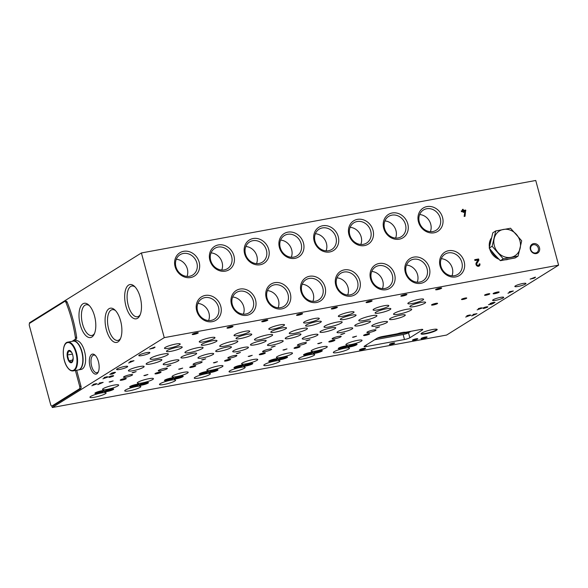 <?xml version="1.0" encoding="UTF-8"?>
<svg xmlns="http://www.w3.org/2000/svg" width="588" height="588" viewBox="0 0 588 588"><rect width="100%" height="100%" fill="white"/><g stroke="black" fill="none" stroke-linecap="round" stroke-linejoin="round"><path stroke-width="0.88" d="M51.876 406.021L52.281 407.521L164.25 337.644L558.6 265.166L535.749 180.479L141.399 252.958L29.429 322.834L29.576 323.385M164.25 337.644L141.399 252.958M539.497 247.761A5.226 4.579 -122 0 1 533.801 253.34A5.226 4.579 -122 0 1 531.471 244.711A5.226 4.579 -122 0 1 539.497 247.761M442.551 217.479A13.752 12.047 -122 0 1 427.557 232.15A13.752 12.047 -122 0 1 421.427 209.446A13.752 12.047 -122 0 1 442.551 217.479M199.17 262.211A13.752 12.047 -122 0 1 184.176 276.882A13.752 12.047 -122 0 1 178.046 254.178A13.752 12.047 -122 0 1 199.17 262.211M233.936 255.817A13.752 12.047 -122 0 1 218.942 270.487A13.752 12.047 -122 0 1 212.819 247.783A13.752 12.047 -122 0 1 233.936 255.817M268.709 249.43A13.752 12.047 -122 0 1 253.715 264.1A13.752 12.047 -122 0 1 247.585 241.396A13.752 12.047 -122 0 1 268.709 249.43M303.474 243.035A13.752 12.047 -122 0 1 288.48 257.706A13.752 12.047 -122 0 1 282.358 235.002A13.752 12.047 -122 0 1 303.474 243.035M338.247 236.648A13.752 12.047 -122 0 1 323.253 251.319A13.752 12.047 -122 0 1 317.123 228.614A13.752 12.047 -122 0 1 338.247 236.648M373.012 230.261A13.752 12.047 -122 0 1 358.019 244.931A13.752 12.047 -122 0 1 351.889 222.227A13.752 12.047 -122 0 1 373.012 230.261M407.778 223.866A13.752 12.047 -122 0 1 392.784 238.537A13.752 12.047 -122 0 1 386.661 215.833A13.752 12.047 -122 0 1 407.778 223.866M464.16 261.609A13.752 12.047 -122 0 1 449.166 276.279A13.752 12.047 -122 0 1 443.036 253.575A13.752 12.047 -122 0 1 464.16 261.609M220.779 306.341A13.752 12.047 -122 0 1 205.778 321.011A13.752 12.047 -122 0 1 199.655 298.307A13.752 12.047 -122 0 1 220.779 306.341M255.545 299.954A13.752 12.047 -122 0 1 240.551 314.624A13.752 12.047 -122 0 1 234.421 291.92A13.752 12.047 -122 0 1 255.545 299.954M290.31 293.559A13.752 12.047 -122 0 1 275.316 308.23A13.752 12.047 -122 0 1 269.194 285.525A13.752 12.047 -122 0 1 290.31 293.559M325.083 287.172A13.752 12.047 -122 0 1 310.089 301.842A13.752 12.047 -122 0 1 303.959 279.138A13.752 12.047 -122 0 1 325.083 287.172M359.849 280.777A13.752 12.047 -122 0 1 344.855 295.448A13.752 12.047 -122 0 1 338.732 272.744A13.752 12.047 -122 0 1 359.849 280.777M394.621 274.39A13.752 12.047 -122 0 1 379.627 289.061A13.752 12.047 -122 0 1 373.498 266.357A13.752 12.047 -122 0 1 394.621 274.39M429.387 268.003A13.752 12.047 -122 0 1 414.393 282.674A13.752 12.047 -122 0 1 408.27 259.969A13.752 12.047 -122 0 1 429.387 268.003M479.889 263.836L479.088 263.983A1.294 1.139 -122 0 1 477.155 265.004A1.294 1.139 -122 0 1 476.934 263.431L478.904 260.153L478.581 258.963L474.707 259.668L474.942 260.543L477.956 259.992L476.214 262.895A2.212 1.94 -122 0 0 479.124 266.063A2.212 1.94 -122 0 0 479.889 263.836L479.639 263.99A2.212 1.94 -122 0 1 478.992 266.136M461.477 211.746L462.896 211.482L463.131 212.356L463.932 212.209L463.697 211.335L464.924 211.114L464.138 216.443L465.027 216.281L465.674 210.056L463.462 210.46L463.146 209.299L462.344 209.446L462.66 210.614L461.242 210.871L461.477 211.746M318.894 343.62L321.768 342.539L317.733 343.627L318.894 343.62M284.129 350.007L286.995 348.927L282.96 350.022L284.129 350.007M249.356 356.401L252.23 355.321L248.195 356.409L249.356 356.401M214.591 362.789L217.457 361.708L213.422 362.796L214.591 362.789M179.818 369.176L182.692 368.103L178.656 369.19L179.818 369.176M145.052 375.57L147.926 374.49L143.884 375.578L145.052 375.57M110.279 381.957L113.153 380.884L109.118 381.972L110.279 381.957M353.66 337.225L356.534 336.152L352.499 337.24L353.66 337.225M341.878 334.351L344.752 333.271L340.717 334.359L341.878 334.351M307.105 340.739L309.979 339.666L305.944 340.753L307.105 340.739M272.34 347.133L275.213 346.053L271.178 347.14L272.34 347.133M237.567 353.52L240.441 352.447L236.405 353.535L237.567 353.52M202.801 359.915L205.675 358.834L201.64 359.922L202.801 359.915M168.036 366.302L170.902 365.221L166.867 366.317L168.036 366.302M133.263 372.689L136.137 371.616L132.102 372.704L133.263 372.689M376.643 327.964L379.517 326.884L375.482 327.972L376.643 327.964M334.741 338.806A4.704 0.742 164.9 0 0 341.202 336.38A4.704 0.742 164.9 0 0 336.468 336.887A4.704 0.742 164.9 0 0 332.124 338.828A4.704 0.742 164.9 0 0 334.741 338.806M299.968 345.193A4.704 0.742 164.9 0 0 306.436 342.767A4.704 0.742 164.9 0 0 301.703 343.282A4.704 0.742 164.9 0 0 297.352 345.222A4.704 0.742 164.9 0 0 299.968 345.193M265.203 351.587A4.704 0.742 164.9 0 0 271.663 349.162A4.704 0.742 164.9 0 0 266.93 349.669A4.704 0.742 164.9 0 0 262.586 351.609A4.704 0.742 164.9 0 0 265.203 351.587M230.43 357.974A4.704 0.742 164.9 0 0 236.898 355.549A4.704 0.742 164.9 0 0 232.164 356.056A4.704 0.742 164.9 0 0 227.813 358.004A4.704 0.742 164.9 0 0 230.43 357.974M195.664 364.369A4.704 0.742 164.9 0 0 202.125 361.943A4.704 0.742 164.9 0 0 197.392 362.451A4.704 0.742 164.9 0 0 193.048 364.391A4.704 0.742 164.9 0 0 195.664 364.369M160.899 370.756A4.704 0.742 164.9 0 0 167.359 368.331A4.704 0.742 164.9 0 0 162.626 368.838A4.704 0.742 164.9 0 0 158.275 370.778A4.704 0.742 164.9 0 0 160.899 370.756M126.126 377.143A4.704 0.742 164.9 0 0 132.587 374.718A4.704 0.742 164.9 0 0 127.853 375.232A4.704 0.742 164.9 0 0 123.509 377.173A4.704 0.742 164.9 0 0 126.126 377.143M369.507 332.418A4.704 0.742 164.9 0 0 375.975 329.993A4.704 0.742 164.9 0 0 371.241 330.5A4.704 0.742 164.9 0 0 366.89 332.44A4.704 0.742 164.9 0 0 369.507 332.418M377.621 309.869A8.151 1.286 164.9 0 0 388.822 305.664A8.151 1.286 164.9 0 0 380.62 306.546A8.151 1.286 164.9 0 0 373.086 309.913A8.151 1.286 164.9 0 0 377.621 309.869M342.848 316.256A8.151 1.286 164.9 0 0 354.057 312.059A8.151 1.286 164.9 0 0 345.847 312.941A8.151 1.286 164.9 0 0 338.313 316.3A8.151 1.286 164.9 0 0 342.848 316.256M308.083 322.65A8.151 1.286 164.9 0 0 319.284 318.446A8.151 1.286 164.9 0 0 311.081 319.328A8.151 1.286 164.9 0 0 303.548 322.694A8.151 1.286 164.9 0 0 308.083 322.65M273.317 329.037A8.151 1.286 164.9 0 0 284.519 324.833A8.151 1.286 164.9 0 0 276.316 325.715A8.151 1.286 164.9 0 0 268.775 329.082A8.151 1.286 164.9 0 0 273.317 329.037M238.544 335.432A8.151 1.286 164.9 0 0 249.746 331.228A8.151 1.286 164.9 0 0 241.543 332.11A8.151 1.286 164.9 0 0 234.009 335.476A8.151 1.286 164.9 0 0 238.544 335.432M203.779 341.819A8.151 1.286 164.9 0 0 214.98 337.615A8.151 1.286 164.9 0 0 206.778 338.497A8.151 1.286 164.9 0 0 199.236 341.863A8.151 1.286 164.9 0 0 203.779 341.819M169.006 348.214A8.151 1.286 164.9 0 0 180.207 344.009A8.151 1.286 164.9 0 0 172.005 344.891A8.151 1.286 164.9 0 0 164.471 348.25A8.151 1.286 164.9 0 0 169.006 348.214M412.386 303.481A8.151 1.286 164.9 0 0 423.595 299.277A8.151 1.286 164.9 0 0 415.385 300.159A8.151 1.286 164.9 0 0 407.851 303.526A8.151 1.286 164.9 0 0 412.386 303.481M341.554 332.382A8.151 1.286 164.9 0 0 352.756 328.178A8.151 1.286 164.9 0 0 344.553 329.06A8.151 1.286 164.9 0 0 337.012 332.418A8.151 1.286 164.9 0 0 341.554 332.382M306.782 338.769A8.151 1.286 164.9 0 0 317.983 334.565A8.151 1.286 164.9 0 0 309.78 335.447A8.151 1.286 164.9 0 0 302.247 338.813A8.151 1.286 164.9 0 0 306.782 338.769M272.016 345.156A8.151 1.286 164.9 0 0 283.218 340.952A8.151 1.286 164.9 0 0 275.015 341.841A8.151 1.286 164.9 0 0 267.474 345.2A8.151 1.286 164.9 0 0 272.016 345.156M237.243 351.55A8.151 1.286 164.9 0 0 248.445 347.346A8.151 1.286 164.9 0 0 240.242 348.228A8.151 1.286 164.9 0 0 232.708 351.595A8.151 1.286 164.9 0 0 237.243 351.55M202.478 357.938A8.151 1.286 164.9 0 0 213.679 353.733A8.151 1.286 164.9 0 0 205.477 354.615A8.151 1.286 164.9 0 0 197.943 357.982A8.151 1.286 164.9 0 0 202.478 357.938M167.705 364.332A8.151 1.286 164.9 0 0 178.914 360.128A8.151 1.286 164.9 0 0 170.704 361.01A8.151 1.286 164.9 0 0 163.17 364.376A8.151 1.286 164.9 0 0 167.705 364.332M132.939 370.719A8.151 1.286 164.9 0 0 144.141 366.515A8.151 1.286 164.9 0 0 135.938 367.397A8.151 1.286 164.9 0 0 128.404 370.763A8.151 1.286 164.9 0 0 132.939 370.719M376.32 325.987A8.151 1.286 164.9 0 0 387.521 321.783A8.151 1.286 164.9 0 0 379.319 322.665A8.151 1.286 164.9 0 0 371.785 326.031A8.151 1.286 164.9 0 0 376.32 325.987M379.642 312.963A8.151 1.286 164.9 0 0 390.844 308.759A8.151 1.286 164.9 0 0 382.641 309.641A8.151 1.286 164.9 0 0 375.1 313A8.151 1.286 164.9 0 0 379.642 312.963M344.869 319.35A8.151 1.286 164.9 0 0 356.071 315.146A8.151 1.286 164.9 0 0 347.868 316.028A8.151 1.286 164.9 0 0 340.334 319.394A8.151 1.286 164.9 0 0 344.869 319.35M310.104 325.737A8.151 1.286 164.9 0 0 321.305 321.54A8.151 1.286 164.9 0 0 313.103 322.422A8.151 1.286 164.9 0 0 305.562 325.781A8.151 1.286 164.9 0 0 310.104 325.737M275.331 332.132A8.151 1.286 164.9 0 0 286.532 327.928A8.151 1.286 164.9 0 0 278.33 328.81A8.151 1.286 164.9 0 0 270.796 332.176A8.151 1.286 164.9 0 0 275.331 332.132M240.566 338.519A8.151 1.286 164.9 0 0 251.767 334.315A8.151 1.286 164.9 0 0 243.564 335.197A8.151 1.286 164.9 0 0 236.031 338.563A8.151 1.286 164.9 0 0 240.566 338.519M205.793 344.913A8.151 1.286 164.9 0 0 217.001 340.709A8.151 1.286 164.9 0 0 208.791 341.591A8.151 1.286 164.9 0 0 201.258 344.958A8.151 1.286 164.9 0 0 205.793 344.913M171.027 351.301A8.151 1.286 164.9 0 0 182.229 347.096A8.151 1.286 164.9 0 0 174.026 347.978A8.151 1.286 164.9 0 0 166.492 351.345A8.151 1.286 164.9 0 0 171.027 351.301M414.408 306.569A8.151 1.286 164.9 0 0 425.609 302.364A8.151 1.286 164.9 0 0 417.406 303.246A8.151 1.286 164.9 0 0 409.873 306.613A8.151 1.286 164.9 0 0 414.408 306.569M359.297 325.656A8.151 1.286 164.9 0 0 370.499 321.452A8.151 1.286 164.9 0 0 362.296 322.334A8.151 1.286 164.9 0 0 354.762 325.701A8.151 1.286 164.9 0 0 359.297 325.656M324.525 332.044A8.151 1.286 164.9 0 0 335.733 327.839A8.151 1.286 164.9 0 0 327.523 328.721A8.151 1.286 164.9 0 0 319.99 332.088A8.151 1.286 164.9 0 0 324.525 332.044M289.759 338.438A8.151 1.286 164.9 0 0 300.96 334.234A8.151 1.286 164.9 0 0 292.758 335.116A8.151 1.286 164.9 0 0 285.224 338.482A8.151 1.286 164.9 0 0 289.759 338.438M254.986 344.825A8.151 1.286 164.9 0 0 266.195 340.621A8.151 1.286 164.9 0 0 257.985 341.503A8.151 1.286 164.9 0 0 250.451 344.869A8.151 1.286 164.9 0 0 254.986 344.825M220.221 351.212A8.151 1.286 164.9 0 0 231.422 347.016A8.151 1.286 164.9 0 0 223.219 347.898A8.151 1.286 164.9 0 0 215.686 351.256A8.151 1.286 164.9 0 0 220.221 351.212M185.455 357.607A8.151 1.286 164.9 0 0 196.657 353.403A8.151 1.286 164.9 0 0 188.454 354.285A8.151 1.286 164.9 0 0 180.913 357.651A8.151 1.286 164.9 0 0 185.455 357.607M150.682 363.994A8.151 1.286 164.9 0 0 161.884 359.79A8.151 1.286 164.9 0 0 153.681 360.672A8.151 1.286 164.9 0 0 146.147 364.038A8.151 1.286 164.9 0 0 150.682 363.994M394.063 319.262A8.151 1.286 164.9 0 0 405.272 315.058A8.151 1.286 164.9 0 0 397.062 315.947A8.151 1.286 164.9 0 0 389.528 319.306A8.151 1.286 164.9 0 0 394.063 319.262M364.016 320.534A9.408 1.485 164.9 0 0 376.937 315.683A9.408 1.485 164.9 0 0 367.471 316.704A9.408 1.485 164.9 0 0 358.783 320.585A9.408 1.485 164.9 0 0 364.016 320.534M329.243 326.928A9.408 1.485 164.9 0 0 342.172 322.077A9.408 1.485 164.9 0 0 332.705 323.091A9.408 1.485 164.9 0 0 324.01 326.979A9.408 1.485 164.9 0 0 329.243 326.928M294.478 333.315A9.408 1.485 164.9 0 0 307.406 328.464A9.408 1.485 164.9 0 0 297.94 329.486A9.408 1.485 164.9 0 0 289.245 333.367A9.408 1.485 164.9 0 0 294.478 333.315M259.705 339.71A9.408 1.485 164.9 0 0 272.634 334.859A9.408 1.485 164.9 0 0 263.167 335.873A9.408 1.485 164.9 0 0 254.472 339.754A9.408 1.485 164.9 0 0 259.705 339.71M224.939 346.097A9.408 1.485 164.9 0 0 237.868 341.246A9.408 1.485 164.9 0 0 228.401 342.267A9.408 1.485 164.9 0 0 219.706 346.148A9.408 1.485 164.9 0 0 224.939 346.097M190.167 352.484A9.408 1.485 164.9 0 0 203.095 347.633A9.408 1.485 164.9 0 0 193.628 348.655A9.408 1.485 164.9 0 0 184.933 352.535A9.408 1.485 164.9 0 0 190.167 352.484M155.401 358.878A9.408 1.485 164.9 0 0 168.33 354.027A9.408 1.485 164.9 0 0 158.863 355.042A9.408 1.485 164.9 0 0 150.168 358.93A9.408 1.485 164.9 0 0 155.401 358.878M398.782 314.146A9.408 1.485 164.9 0 0 411.71 309.295A9.408 1.485 164.9 0 0 402.243 310.317A9.408 1.485 164.9 0 0 393.548 314.198A9.408 1.485 164.9 0 0 398.782 314.146M155.004 347.361L149.668 349.022L153.88 348.059L150.807 348.625L154.916 347.038M106.796 376.805L104.091 377.518L107.148 377.121L102.937 378.826L108.229 376.879L106.796 376.805M111.992 376.607L109.125 377.136A2.425 0.382 -15.1 0 1 108.949 377.048A2.425 0.382 -15.1 0 1 111.191 376.048A2.425 0.382 -15.1 0 1 113.631 375.783A2.425 0.382 -15.1 0 1 111.992 376.607L111.948 376.438M103.157 382.362L99.181 383.097L100.401 383.038L97.799 384.662L103.157 382.362M535.447 277.433L530.111 279.102L534.323 278.139L531.251 278.705L535.359 277.117M480.991 307.877L478.294 308.597L481.344 308.2L477.133 309.898L482.432 307.95L480.991 307.877M486.195 307.686L483.321 308.208A2.425 0.382 -15.1 0 1 483.145 308.119A2.425 0.382 -15.1 0 1 485.387 307.12A2.425 0.382 -15.1 0 1 487.827 306.855A2.425 0.382 -15.1 0 1 486.195 307.686L486.144 307.509M477.015 313.654L473.039 314.382L474.259 314.323L471.657 315.947L477.015 313.654M401.126 295.764A3.138 0.492 164.9 0 0 400.862 295.992A3.138 0.492 164.9 0 0 404 295.735A3.138 0.492 164.9 0 0 406.837 294.375A3.138 0.492 164.9 0 0 404.221 294.661A3.138 0.492 164.9 0 0 401.126 295.764M366.353 302.159A3.138 0.492 164.9 0 0 366.089 302.379A3.138 0.492 164.9 0 0 369.227 302.129A3.138 0.492 164.9 0 0 372.064 300.769A3.138 0.492 164.9 0 0 369.455 301.049A3.138 0.492 164.9 0 0 366.353 302.159M331.588 308.546A3.138 0.492 164.9 0 0 331.323 308.774A3.138 0.492 164.9 0 0 334.462 308.516A3.138 0.492 164.9 0 0 337.299 307.156A3.138 0.492 164.9 0 0 334.682 307.443A3.138 0.492 164.9 0 0 331.588 308.546M296.815 314.933A3.138 0.492 164.9 0 0 296.558 315.161A3.138 0.492 164.9 0 0 299.689 314.911A3.138 0.492 164.9 0 0 302.533 313.551A3.138 0.492 164.9 0 0 299.917 313.83A3.138 0.492 164.9 0 0 296.815 314.933M262.05 321.327A3.138 0.492 164.9 0 0 261.785 321.548A3.138 0.492 164.9 0 0 264.923 321.298A3.138 0.492 164.9 0 0 267.76 319.938A3.138 0.492 164.9 0 0 265.151 320.217A3.138 0.492 164.9 0 0 262.05 321.327M227.277 327.714A3.138 0.492 164.9 0 0 227.019 327.942A3.138 0.492 164.9 0 0 230.151 327.685A3.138 0.492 164.9 0 0 232.995 326.333A3.138 0.492 164.9 0 0 230.378 326.612A3.138 0.492 164.9 0 0 227.277 327.714M192.511 334.109A3.138 0.492 164.9 0 0 192.247 334.329A3.138 0.492 164.9 0 0 195.385 334.08A3.138 0.492 164.9 0 0 198.222 332.72A3.138 0.492 164.9 0 0 195.613 332.999A3.138 0.492 164.9 0 0 192.511 334.109M435.892 289.377A3.138 0.492 164.9 0 0 435.627 289.597A3.138 0.492 164.9 0 0 438.766 289.347A3.138 0.492 164.9 0 0 441.603 287.988A3.138 0.492 164.9 0 0 438.993 288.267A3.138 0.492 164.9 0 0 435.892 289.377M329.104 341.518A3.138 0.492 164.9 0 0 328.839 341.738A3.138 0.492 164.9 0 0 331.977 341.488A3.138 0.492 164.9 0 0 334.822 340.129A3.138 0.492 164.9 0 0 332.205 340.408A3.138 0.492 164.9 0 0 329.104 341.518M294.338 347.905A3.138 0.492 164.9 0 0 294.074 348.133A3.138 0.492 164.9 0 0 297.212 347.875A3.138 0.492 164.9 0 0 300.049 346.516A3.138 0.492 164.9 0 0 297.432 346.802A3.138 0.492 164.9 0 0 294.338 347.905M259.565 354.292A3.138 0.492 164.9 0 0 259.308 354.52A3.138 0.492 164.9 0 0 262.439 354.27A3.138 0.492 164.9 0 0 265.284 352.91A3.138 0.492 164.9 0 0 262.667 353.19A3.138 0.492 164.9 0 0 259.565 354.292M224.8 360.687A3.138 0.492 164.9 0 0 224.535 360.914A3.138 0.492 164.9 0 0 227.674 360.657A3.138 0.492 164.9 0 0 230.511 359.297A3.138 0.492 164.9 0 0 227.901 359.577A3.138 0.492 164.9 0 0 224.8 360.687M190.034 367.074A3.138 0.492 164.9 0 0 189.77 367.302A3.138 0.492 164.9 0 0 192.908 367.052A3.138 0.492 164.9 0 0 195.745 365.692A3.138 0.492 164.9 0 0 193.129 365.971A3.138 0.492 164.9 0 0 190.034 367.074M155.261 373.468A3.138 0.492 164.9 0 0 154.997 373.689A3.138 0.492 164.9 0 0 158.135 373.439A3.138 0.492 164.9 0 0 160.972 372.079A3.138 0.492 164.9 0 0 158.363 372.358A3.138 0.492 164.9 0 0 155.261 373.468M120.496 379.855A3.138 0.492 164.9 0 0 120.231 380.083A3.138 0.492 164.9 0 0 123.37 379.826A3.138 0.492 164.9 0 0 126.207 378.466A3.138 0.492 164.9 0 0 123.59 378.753A3.138 0.492 164.9 0 0 120.496 379.855M363.876 335.123A3.138 0.492 164.9 0 0 363.612 335.351A3.138 0.492 164.9 0 0 366.75 335.094A3.138 0.492 164.9 0 0 369.587 333.741A3.138 0.492 164.9 0 0 366.971 334.021A3.138 0.492 164.9 0 0 363.876 335.123M303.952 354.476A4.807 0.757 164.9 0 0 303.548 354.821A4.807 0.757 164.9 0 0 308.362 354.432A4.807 0.757 164.9 0 0 312.713 352.344A4.807 0.757 164.9 0 0 308.7 352.778A4.807 0.757 164.9 0 0 303.952 354.476M269.186 360.863A4.807 0.757 164.9 0 0 268.782 361.208A4.807 0.757 164.9 0 0 273.589 360.819A4.807 0.757 164.9 0 0 277.94 358.739A4.807 0.757 164.9 0 0 273.935 359.165A4.807 0.757 164.9 0 0 269.186 360.863M234.414 367.257A4.807 0.757 164.9 0 0 234.009 367.603A4.807 0.757 164.9 0 0 238.824 367.213A4.807 0.757 164.9 0 0 243.175 365.126A4.807 0.757 164.9 0 0 239.169 365.56A4.807 0.757 164.9 0 0 234.414 367.257M199.648 373.645A4.807 0.757 164.9 0 0 199.244 373.99A4.807 0.757 164.9 0 0 204.051 373.601A4.807 0.757 164.9 0 0 208.402 371.52A4.807 0.757 164.9 0 0 204.396 371.947A4.807 0.757 164.9 0 0 199.648 373.645M164.875 380.032A4.807 0.757 164.9 0 0 164.471 380.377A4.807 0.757 164.9 0 0 169.285 379.995A4.807 0.757 164.9 0 0 173.636 377.908A4.807 0.757 164.9 0 0 169.631 378.341A4.807 0.757 164.9 0 0 164.875 380.032M130.11 386.426A4.807 0.757 164.9 0 0 129.705 386.772A4.807 0.757 164.9 0 0 134.512 386.382A4.807 0.757 164.9 0 0 138.864 384.295A4.807 0.757 164.9 0 0 134.858 384.728A4.807 0.757 164.9 0 0 130.11 386.426M95.337 392.813A4.807 0.757 164.9 0 0 94.933 393.159A4.807 0.757 164.9 0 0 99.747 392.769A4.807 0.757 164.9 0 0 104.098 390.689A4.807 0.757 164.9 0 0 100.092 391.123A4.807 0.757 164.9 0 0 95.337 392.813M338.717 348.081A4.807 0.757 164.9 0 0 338.313 348.427A4.807 0.757 164.9 0 0 343.127 348.045A4.807 0.757 164.9 0 0 347.479 345.957A4.807 0.757 164.9 0 0 343.473 346.391A4.807 0.757 164.9 0 0 338.717 348.081M313.47 352.726A4.807 0.757 164.9 0 0 313.066 353.072A4.807 0.757 164.9 0 0 317.873 352.682A4.807 0.757 164.9 0 0 322.224 350.595A4.807 0.757 164.9 0 0 318.218 351.029A4.807 0.757 164.9 0 0 313.47 352.726M278.697 359.114A4.807 0.757 164.9 0 0 278.293 359.459A4.807 0.757 164.9 0 0 283.107 359.07A4.807 0.757 164.9 0 0 287.459 356.989A4.807 0.757 164.9 0 0 283.453 357.423A4.807 0.757 164.9 0 0 278.697 359.114M243.932 365.508A4.807 0.757 164.9 0 0 243.528 365.854A4.807 0.757 164.9 0 0 248.334 365.464A4.807 0.757 164.9 0 0 252.686 363.377A4.807 0.757 164.9 0 0 248.68 363.81A4.807 0.757 164.9 0 0 243.932 365.508M209.159 371.895A4.807 0.757 164.9 0 0 208.755 372.241A4.807 0.757 164.9 0 0 213.569 371.851A4.807 0.757 164.9 0 0 217.92 369.771A4.807 0.757 164.9 0 0 213.914 370.197A4.807 0.757 164.9 0 0 209.159 371.895M174.393 378.282A4.807 0.757 164.9 0 0 173.989 378.628A4.807 0.757 164.9 0 0 178.796 378.246A4.807 0.757 164.9 0 0 183.155 376.158A4.807 0.757 164.9 0 0 179.142 376.592A4.807 0.757 164.9 0 0 174.393 378.282M139.621 384.677A4.807 0.757 164.9 0 0 139.216 385.022A4.807 0.757 164.9 0 0 144.031 384.633A4.807 0.757 164.9 0 0 148.382 382.545A4.807 0.757 164.9 0 0 144.376 382.979A4.807 0.757 164.9 0 0 139.621 384.677M104.855 391.064A4.807 0.757 164.9 0 0 104.451 391.41A4.807 0.757 164.9 0 0 109.258 391.027A4.807 0.757 164.9 0 0 113.616 388.94A4.807 0.757 164.9 0 0 109.603 389.374A4.807 0.757 164.9 0 0 104.855 391.064M348.236 346.332A4.807 0.757 164.9 0 0 347.831 346.677A4.807 0.757 164.9 0 0 352.646 346.295A4.807 0.757 164.9 0 0 356.997 344.208A4.807 0.757 164.9 0 0 352.991 344.641A4.807 0.757 164.9 0 0 348.236 346.332M315.785 351.036A8.357 1.316 164.9 0 0 327.273 346.729A8.357 1.316 164.9 0 0 320.504 347.214A8.357 1.316 164.9 0 0 311.133 351.08A8.357 1.316 164.9 0 0 315.785 351.036M281.013 357.43A8.357 1.316 164.9 0 0 292.501 353.116A8.357 1.316 164.9 0 0 285.739 353.608A8.357 1.316 164.9 0 0 276.36 357.475A8.357 1.316 164.9 0 0 281.013 357.43M246.247 363.818A8.357 1.316 164.9 0 0 257.735 359.511A8.357 1.316 164.9 0 0 250.966 359.996A8.357 1.316 164.9 0 0 241.594 363.862A8.357 1.316 164.9 0 0 246.247 363.818M211.474 370.212A8.357 1.316 164.9 0 0 222.97 365.898A8.357 1.316 164.9 0 0 216.2 366.39A8.357 1.316 164.9 0 0 206.822 370.256A8.357 1.316 164.9 0 0 211.474 370.212M176.709 376.599A8.357 1.316 164.9 0 0 188.197 372.285A8.357 1.316 164.9 0 0 181.427 372.777A8.357 1.316 164.9 0 0 172.056 376.643A8.357 1.316 164.9 0 0 176.709 376.599M141.936 382.986A8.357 1.316 164.9 0 0 153.431 378.679A8.357 1.316 164.9 0 0 146.662 379.164A8.357 1.316 164.9 0 0 137.283 383.031A8.357 1.316 164.9 0 0 141.936 382.986M107.17 389.381A8.357 1.316 164.9 0 0 118.658 385.066A8.357 1.316 164.9 0 0 111.896 385.559A8.357 1.316 164.9 0 0 102.518 389.425A8.357 1.316 164.9 0 0 107.17 389.381M350.551 344.649A8.357 1.316 164.9 0 0 362.039 340.334A8.357 1.316 164.9 0 0 355.277 340.827A8.357 1.316 164.9 0 0 345.898 344.693A8.357 1.316 164.9 0 0 350.551 344.649M303.217 358.878A8.357 1.316 164.9 0 0 314.705 354.571A8.357 1.316 164.9 0 0 306.297 355.475A8.357 1.316 164.9 0 0 298.564 358.923A8.357 1.316 164.9 0 0 301.357 359.165A8.357 1.316 164.9 0 0 303.217 358.878M268.451 365.273A8.357 1.316 164.9 0 0 279.939 360.959A8.357 1.316 164.9 0 0 271.524 361.863A8.357 1.316 164.9 0 0 263.799 365.317A8.357 1.316 164.9 0 0 266.592 365.552A8.357 1.316 164.9 0 0 268.451 365.273M233.679 371.66A8.357 1.316 164.9 0 0 245.174 367.346A8.357 1.316 164.9 0 0 236.758 368.257A8.357 1.316 164.9 0 0 229.026 371.704A8.357 1.316 164.9 0 0 231.819 371.947A8.357 1.316 164.9 0 0 233.679 371.66M198.913 378.047A8.357 1.316 164.9 0 0 210.401 373.74A8.357 1.316 164.9 0 0 201.985 374.644A8.357 1.316 164.9 0 0 194.261 378.091A8.357 1.316 164.9 0 0 197.054 378.334A8.357 1.316 164.9 0 0 198.913 378.047M164.14 384.442A8.357 1.316 164.9 0 0 175.636 380.127A8.357 1.316 164.9 0 0 167.22 381.031A8.357 1.316 164.9 0 0 159.488 384.486A8.357 1.316 164.9 0 0 162.288 384.728A8.357 1.316 164.9 0 0 164.14 384.442M129.375 390.829A8.357 1.316 164.9 0 0 140.863 386.522A8.357 1.316 164.9 0 0 132.447 387.426A8.357 1.316 164.9 0 0 124.722 390.873A8.357 1.316 164.9 0 0 127.515 391.116A8.357 1.316 164.9 0 0 129.375 390.829M94.602 397.223A8.357 1.316 164.9 0 0 106.097 392.909A8.357 1.316 164.9 0 0 97.681 393.813A8.357 1.316 164.9 0 0 89.949 397.267A8.357 1.316 164.9 0 0 92.75 397.503A8.357 1.316 164.9 0 0 94.602 397.223M337.99 352.491A8.357 1.316 164.9 0 0 349.478 348.177A8.357 1.316 164.9 0 0 341.062 349.081A8.357 1.316 164.9 0 0 333.337 352.535A8.357 1.316 164.9 0 0 336.13 352.778A8.357 1.316 164.9 0 0 337.99 352.491M495.816 300.321A5.748 0.904 164.9 0 0 503.718 297.359A5.748 0.904 164.9 0 0 499.256 297.646A5.748 0.904 164.9 0 0 493.134 299.777A5.748 0.904 164.9 0 0 492.619 300.35A5.748 0.904 164.9 0 0 495.816 300.321M141.987 355.564A5.748 0.904 164.9 0 0 149.889 352.602A5.748 0.904 164.9 0 0 145.427 352.896A5.748 0.904 164.9 0 0 139.305 355.027A5.748 0.904 164.9 0 0 138.79 355.593A5.748 0.904 164.9 0 0 141.987 355.564M119.761 369.433A5.748 0.904 164.9 0 0 127.662 366.471A5.748 0.904 164.9 0 0 123.201 366.765A5.748 0.904 164.9 0 0 117.086 368.889A5.748 0.904 164.9 0 0 116.564 369.462A5.748 0.904 164.9 0 0 119.761 369.433M518.043 286.452A5.748 0.904 164.9 0 0 525.937 283.489A5.748 0.904 164.9 0 0 521.475 283.776A5.748 0.904 164.9 0 0 515.36 285.908A5.748 0.904 164.9 0 0 514.838 286.481A5.748 0.904 164.9 0 0 518.043 286.452M426.837 337.328A3.138 0.492 -15.1 0 1 423.257 338.541A3.138 0.492 -15.1 0 1 421.081 338.563A3.138 0.492 -15.1 0 1 423.963 337.358A3.138 0.492 -15.1 0 1 427.057 336.946A3.138 0.492 -15.1 0 1 426.837 337.328M498.889 292.361A3.138 0.492 -15.1 0 1 495.309 293.574A3.138 0.492 -15.1 0 1 493.134 293.596A3.138 0.492 -15.1 0 1 496.015 292.39A3.138 0.492 -15.1 0 1 499.109 291.986A3.138 0.492 -15.1 0 1 498.889 292.361M365.258 348.647A3.138 0.492 -15.1 0 1 361.679 349.86A3.138 0.492 -15.1 0 1 359.503 349.882A3.138 0.492 -15.1 0 1 362.384 348.669A3.138 0.492 -15.1 0 1 365.479 348.265A3.138 0.492 -15.1 0 1 365.258 348.647M437.31 303.68A3.138 0.492 -15.1 0 1 433.738 304.893A3.138 0.492 -15.1 0 1 431.555 304.915A3.138 0.492 -15.1 0 1 434.436 303.702A3.138 0.492 -15.1 0 1 437.531 303.298A3.138 0.492 -15.1 0 1 437.31 303.68M390.954 344.414A2.72 0.426 164.9 0 0 394.688 343.01A2.72 0.426 164.9 0 0 391.953 343.304A2.72 0.426 164.9 0 0 389.44 344.428A2.72 0.426 164.9 0 0 390.954 344.414M463.006 299.446A2.72 0.426 164.9 0 0 466.74 298.043A2.72 0.426 164.9 0 0 464.005 298.337A2.72 0.426 164.9 0 0 461.492 299.461A2.72 0.426 164.9 0 0 463.006 299.446M486.063 295.205A2.72 0.426 164.9 0 0 489.797 293.809A2.72 0.426 164.9 0 0 487.062 294.103A2.72 0.426 164.9 0 0 484.549 295.22A2.72 0.426 164.9 0 0 486.063 295.205M414.011 340.173A2.72 0.426 164.9 0 0 417.745 338.769A2.72 0.426 164.9 0 0 415.01 339.063A2.72 0.426 164.9 0 0 412.497 340.187A2.72 0.426 164.9 0 0 414.011 340.173M425.69 333.815A8.357 1.316 164.9 0 0 437.178 329.5A8.357 1.316 164.9 0 0 428.762 330.405A8.357 1.316 164.9 0 0 421.037 333.859A8.357 1.316 164.9 0 0 425.69 333.815M52.281 407.521L446.63 335.042L558.6 265.166M404.875 332.249A4.182 0.661 164.9 0 0 406.764 332.058L420.457 329.545A4.182 0.661 164.9 0 1 422.787 329.523A4.182 0.661 164.9 0 1 422.412 329.934L409.843 337.777A4.182 0.661 164.9 0 1 404.478 339.519L366.412 346.516A4.182 0.661 164.9 0 1 364.09 346.538A4.182 0.661 164.9 0 1 364.464 346.119L377.026 338.276A4.182 0.661 164.9 0 1 382.398 336.534L396.091 334.021A4.182 0.661 164.9 0 0 398.701 333.381A5.748 0.904 164.9 0 1 404.875 332.249M469.54 315.028L466.835 315.741L469.893 315.344L465.681 317.05L470.973 315.102L469.54 315.028M493.729 302.798L495.008 302.423A2.587 0.404 -15.1 0 0 492.384 302.717A2.587 0.404 -15.1 0 0 490.017 303.776A2.587 0.404 -15.1 0 0 492.509 303.526L488.437 304.746L491.73 304.136L493.964 303.085L491.303 303.43L493.714 302.761M513.346 290.986L509.362 291.714L510.582 291.655L507.981 293.28L513.346 290.986M95.682 383.736L92.985 384.456L96.035 384.06L91.824 385.757L97.116 383.81L95.682 383.736M114.322 372.763L115.52 372.417A2.411 0.382 -15.1 0 0 113.065 372.689A2.411 0.382 -15.1 0 0 110.86 373.681A2.411 0.382 -15.1 0 0 113.183 373.446L109.743 374.358L112.462 374.019L114.542 373.035L112.058 373.358L114.315 372.733M133.998 360.701L130.014 361.436L131.234 361.377L128.632 363.002L133.998 360.701M125.957 306.135A17.412 7.931 -100.4 0 0 139.775 315.668A17.412 7.931 -100.4 0 0 134.365 286.238A17.412 7.931 -100.4 0 0 126.045 288.429A17.412 7.931 -100.4 0 0 125.957 306.135M106.369 329.765A17.412 7.931 -100.4 0 0 120.18 339.298A17.412 7.931 -100.4 0 0 114.778 309.876A17.412 7.931 -100.4 0 0 106.457 312.059A17.412 7.931 -100.4 0 0 106.369 329.765M80.277 324.863A17.412 7.931 -100.4 0 0 94.095 334.396A17.412 7.931 -100.4 0 0 88.685 304.966A17.412 7.931 -100.4 0 0 80.365 307.156A17.412 7.931 -100.4 0 0 80.277 324.863M90.082 366.699A10.165 4.63 -100.4 0 0 98.152 372.27A10.165 4.63 -100.4 0 0 94.991 355.086A10.165 4.63 -100.4 0 0 90.14 356.365A10.165 4.63 -100.4 0 0 90.082 366.699M72.405 341.29A15.464 7.049 -100.4 0 1 73.324 340.518L76.212 339.269A2.087 0.956 -100.4 0 0 76.638 337.262A73.155 33.325 -100.4 0 0 67.172 302.188A2.087 0.956 -100.4 0 0 66.106 301.144A2.087 0.956 -100.4 0 0 65.944 301.21M74.58 340.283A15.464 7.049 -100.4 0 0 73.669 341.055M52.964 405.786A2.087 0.956 -100.4 0 0 53.133 405.786A2.087 0.956 -100.4 0 0 53.295 405.727L80.644 388.653A2.087 0.956 -100.4 0 0 80.96 386.132L76.675 370.256M410.902 331.301L408.498 332.793A4.182 0.661 -15.1 0 1 403.133 334.535L374.63 339.776M421.081 333.631A8.357 1.316 164.9 0 0 425.58 333.411A8.357 1.316 164.9 0 0 437.024 329.331M436.605 303.268A2.572 0.404 -15.1 0 1 432.342 304.422M364.553 348.236A2.572 0.404 -15.1 0 1 360.29 349.382M498.183 291.949A2.572 0.404 -15.1 0 1 493.92 293.103M426.131 336.917A2.572 0.404 -15.1 0 1 421.868 338.071M348.486 346.192A4.182 0.661 164.9 0 0 352.455 345.597A4.182 0.661 164.9 0 0 356.188 344.112M105.105 390.924A4.182 0.661 164.9 0 0 109.074 390.329A4.182 0.661 164.9 0 0 112.808 388.844M139.87 384.53A4.182 0.661 164.9 0 0 143.839 383.942A4.182 0.661 164.9 0 0 147.573 382.457M174.636 378.143A4.182 0.661 164.9 0 0 178.612 377.547A4.182 0.661 164.9 0 0 182.346 376.063M209.409 371.756A4.182 0.661 164.9 0 0 213.378 371.16A4.182 0.661 164.9 0 0 217.112 369.676M244.174 365.361A4.182 0.661 164.9 0 0 248.151 364.773A4.182 0.661 164.9 0 0 251.884 363.281M278.947 358.974A4.182 0.661 164.9 0 0 282.916 358.379A4.182 0.661 164.9 0 0 286.65 356.894M313.713 352.579A4.182 0.661 164.9 0 0 317.689 351.991A4.182 0.661 164.9 0 0 321.416 350.507M338.967 347.942A4.182 0.661 164.9 0 0 342.944 347.346A4.182 0.661 164.9 0 0 346.67 345.862M95.587 392.674A4.182 0.661 164.9 0 0 99.556 392.078A4.182 0.661 164.9 0 0 103.29 390.594M130.352 386.279A4.182 0.661 164.9 0 0 134.329 385.691A4.182 0.661 164.9 0 0 138.062 384.207M165.125 379.892A4.182 0.661 164.9 0 0 169.094 379.297A4.182 0.661 164.9 0 0 172.828 377.812M199.891 373.505A4.182 0.661 164.9 0 0 203.867 372.91A4.182 0.661 164.9 0 0 207.593 371.425M234.663 367.11A4.182 0.661 164.9 0 0 238.632 366.515A4.182 0.661 164.9 0 0 242.366 365.03M269.429 360.723A4.182 0.661 164.9 0 0 273.405 360.128A4.182 0.661 164.9 0 0 277.132 358.643M304.202 354.329A4.182 0.661 164.9 0 0 308.171 353.741A4.182 0.661 164.9 0 0 311.905 352.249M364.398 334.859A2.572 0.404 164.9 0 0 368.661 333.705M121.018 379.591A2.572 0.404 164.9 0 0 125.281 378.437M155.783 373.196A2.572 0.404 164.9 0 0 160.046 372.05M190.556 366.809A2.572 0.404 164.9 0 0 194.819 365.655M225.322 360.415A2.572 0.404 164.9 0 0 229.585 359.268M260.087 354.027A2.572 0.404 164.9 0 0 264.35 352.874M294.86 347.64A2.572 0.404 164.9 0 0 299.123 346.486M329.625 341.246A2.572 0.404 164.9 0 0 333.888 340.099M436.414 289.105A2.572 0.404 164.9 0 0 440.677 287.958M193.033 333.837A2.572 0.404 164.9 0 0 197.296 332.69M227.806 327.45A2.572 0.404 164.9 0 0 232.062 326.296M262.571 321.055A2.572 0.404 164.9 0 0 266.834 319.909M297.337 314.668A2.572 0.404 164.9 0 0 301.6 313.514M332.11 308.274A2.572 0.404 164.9 0 0 336.373 307.127M366.875 301.887A2.572 0.404 164.9 0 0 371.138 300.74M401.648 295.499A2.572 0.404 164.9 0 0 405.911 294.345M135.093 286.966A15.626 7.115 -100.4 0 0 131.815 286.033A15.626 7.115 -100.4 0 0 128.25 305.385A15.626 7.115 -100.4 0 0 137.467 316.763A15.626 7.115 -100.4 0 0 140.194 314.727M115.505 310.604A15.626 7.115 -100.4 0 0 112.227 309.67A15.626 7.115 -100.4 0 0 108.662 329.023A15.626 7.115 -100.4 0 0 117.879 340.401A15.626 7.115 -100.4 0 0 120.606 338.357M89.42 305.694A15.626 7.115 -100.4 0 0 86.142 304.76A15.626 7.115 -100.4 0 0 82.577 324.113A15.626 7.115 -100.4 0 0 91.787 335.491A15.626 7.115 -100.4 0 0 94.521 333.455M95.491 355.593A8.952 4.079 -100.4 0 0 93.69 355.108A8.952 4.079 -100.4 0 0 91.647 366.192A8.952 4.079 -100.4 0 0 96.924 372.711A8.952 4.079 -100.4 0 0 98.439 371.616M538.336 248.136A4.322 3.785 -122 0 1 536.844 252.502A4.322 3.785 -122 0 1 531.346 250.841A4.322 3.785 -122 0 1 532.265 245.167A4.322 3.785 -122 0 1 538.336 248.136M440.25 218.221A11.958 10.481 -122 0 1 436.112 230.29A11.958 10.481 -122 0 1 420.89 225.696A11.958 10.481 -122 0 1 423.448 209.997A11.958 10.481 -122 0 1 440.25 218.221M419.67 214.554A11.958 10.481 -122 0 1 430.725 224.168A11.958 10.481 -122 0 1 430.365 231.687M196.87 262.954A11.958 10.481 -122 0 1 192.732 275.022A11.958 10.481 -122 0 1 177.51 270.429A11.958 10.481 -122 0 1 180.068 254.729A11.958 10.481 -122 0 1 196.87 262.954M176.29 259.279A11.958 10.481 -122 0 1 187.344 268.9A11.958 10.481 -122 0 1 186.984 276.419M231.643 256.559A11.958 10.481 -122 0 1 227.497 268.635A11.958 10.481 -122 0 1 212.275 264.034A11.958 10.481 -122 0 1 214.833 248.342A11.958 10.481 -122 0 1 231.643 256.559M211.055 252.891A11.958 10.481 -122 0 1 222.117 262.505A11.958 10.481 -122 0 1 221.749 270.024M266.408 250.172A11.958 10.481 -122 0 1 262.27 262.241A11.958 10.481 -122 0 1 247.048 257.647A11.958 10.481 -122 0 1 249.606 241.947A11.958 10.481 -122 0 1 266.408 250.172M245.828 246.504A11.958 10.481 -122 0 1 256.882 256.118A11.958 10.481 -122 0 1 256.522 263.637M301.174 243.785A11.958 10.481 -122 0 1 297.036 255.854A11.958 10.481 -122 0 1 281.814 251.252A11.958 10.481 -122 0 1 284.371 235.56A11.958 10.481 -122 0 1 301.174 243.785M280.594 240.11A11.958 10.481 -122 0 1 291.655 249.724A11.958 10.481 -122 0 1 291.288 257.25M335.946 237.39A11.958 10.481 -122 0 1 331.808 249.466A11.958 10.481 -122 0 1 316.587 244.865A11.958 10.481 -122 0 1 319.144 229.173A11.958 10.481 -122 0 1 335.946 237.39M315.366 233.723A11.958 10.481 -122 0 1 326.421 243.336A11.958 10.481 -122 0 1 326.061 250.856M370.712 231.003A11.958 10.481 -122 0 1 366.574 243.072A11.958 10.481 -122 0 1 351.352 238.478A11.958 10.481 -122 0 1 353.91 222.779A11.958 10.481 -122 0 1 370.712 231.003M350.132 227.328A11.958 10.481 -122 0 1 361.186 236.949A11.958 10.481 -122 0 1 360.826 244.468M405.485 224.609A11.958 10.481 -122 0 1 401.347 236.685A11.958 10.481 -122 0 1 386.125 232.084A11.958 10.481 -122 0 1 388.683 216.391A11.958 10.481 -122 0 1 405.485 224.609M384.905 220.941A11.958 10.481 -122 0 1 395.959 230.555A11.958 10.481 -122 0 1 395.599 238.074M461.859 262.351A11.958 10.481 -122 0 1 457.721 274.427A11.958 10.481 -122 0 1 442.499 269.826A11.958 10.481 -122 0 1 445.057 254.134A11.958 10.481 -122 0 1 461.859 262.351M441.279 258.683A11.958 10.481 -122 0 1 452.334 268.297A11.958 10.481 -122 0 1 451.974 275.816M218.479 307.083A11.958 10.481 -122 0 1 214.341 319.159A11.958 10.481 -122 0 1 199.119 314.558A11.958 10.481 -122 0 1 201.677 298.866A11.958 10.481 -122 0 1 218.479 307.083M197.899 303.415A11.958 10.481 -122 0 1 208.953 313.029A11.958 10.481 -122 0 1 208.593 320.548M253.244 300.696A11.958 10.481 -122 0 1 249.106 312.765A11.958 10.481 -122 0 1 233.884 308.171A11.958 10.481 -122 0 1 236.442 292.471A11.958 10.481 -122 0 1 253.244 300.696M232.664 297.021A11.958 10.481 -122 0 1 243.719 306.642A11.958 10.481 -122 0 1 243.359 314.161M288.017 294.309A11.958 10.481 -122 0 1 283.879 306.377A11.958 10.481 -122 0 1 268.657 301.776A11.958 10.481 -122 0 1 271.208 286.084A11.958 10.481 -122 0 1 288.017 294.309M267.437 290.634A11.958 10.481 -122 0 1 278.491 300.248A11.958 10.481 -122 0 1 278.131 307.767M322.783 287.914A11.958 10.481 -122 0 1 318.645 299.983A11.958 10.481 -122 0 1 303.423 295.389A11.958 10.481 -122 0 1 305.981 279.69A11.958 10.481 -122 0 1 322.783 287.914M302.203 284.247A11.958 10.481 -122 0 1 313.257 293.86A11.958 10.481 -122 0 1 312.897 301.379M357.555 281.527A11.958 10.481 -122 0 1 353.41 293.596A11.958 10.481 -122 0 1 338.188 288.995A11.958 10.481 -122 0 1 340.746 273.302A11.958 10.481 -122 0 1 357.555 281.527M336.975 277.852A11.958 10.481 -122 0 1 348.03 287.466A11.958 10.481 -122 0 1 347.662 294.992M392.321 275.133A11.958 10.481 -122 0 1 388.183 287.209A11.958 10.481 -122 0 1 372.961 282.608A11.958 10.481 -122 0 1 375.519 266.915A11.958 10.481 -122 0 1 392.321 275.133M371.741 271.465A11.958 10.481 -122 0 1 382.795 281.079A11.958 10.481 -122 0 1 382.435 288.598M427.094 268.745A11.958 10.481 -122 0 1 422.948 280.814A11.958 10.481 -122 0 1 407.727 276.22A11.958 10.481 -122 0 1 410.284 260.521A11.958 10.481 -122 0 1 427.094 268.745M406.506 265.07A11.958 10.481 -122 0 1 417.568 274.692A11.958 10.481 -122 0 1 417.201 282.211M73.324 340.518L74.948 339.504A2.087 0.956 -100.4 0 0 75.374 337.49A73.155 33.325 -100.4 0 0 65.915 302.416A2.087 0.956 -100.4 0 0 64.842 301.379A2.087 0.956 -100.4 0 0 64.68 301.438L29.716 323.26A2.087 0.956 -100.4 0 0 29.4 325.789L50.634 404.5A2.087 0.956 -100.4 0 0 51.869 406.021A2.087 0.956 -100.4 0 0 52.031 405.955L79.38 388.889A2.087 0.956 -100.4 0 0 79.696 386.36L75.411 370.484M485.24 308.053L483.285 308.502L485.24 308.053M486.68 307.274L484.174 307.847L486.68 307.274M490.811 303.246A2.587 0.404 164.9 0 0 491.237 303.18M111.044 376.981L109.089 377.423L111.044 376.981M112.484 376.195L109.971 376.768L112.484 376.195M479.117 264.086L479.639 263.99M474.729 259.778L478.581 258.963M478.323 259.117L478.904 260.153M478.647 260.315L476.934 263.431M478.507 265.357A1.294 1.139 -122 0 1 476.677 263.593M461.271 210.982L462.66 210.614M462.374 209.556L463.146 209.299M462.888 209.46L463.462 210.46M463.204 210.622L465.674 210.056M465.417 210.217L465.85 210.688M465.593 210.849L464.785 216.325M463.645 212.261L463.697 211.335M72.706 354.976A6.27 2.859 79.6 0 1 73.162 358.974A6.27 2.859 79.6 0 1 70.053 362.436A6.27 2.859 79.6 0 1 67.12 354.976A6.27 2.859 79.6 0 1 68.825 350.463A6.27 2.859 79.6 0 1 72.111 353.263A6.27 2.859 79.6 0 1 72.706 354.976M73.177 358.099L71.817 362.311L68.906 360.767L67.348 355.012L68.715 350.808L71.626 352.344M67.863 342.12L73.11 341.158A14.634 6.666 79.6 0 1 81.739 351.815A14.634 6.666 79.6 0 1 78.402 369.94L73.155 370.903C71.222 371.182 69.355 370.065 67.547 367.551C61.836 360.084 61.821 342.591 67.863 342.12A14.634 6.666 79.6 0 1 76.491 352.778A14.634 6.666 79.6 0 1 73.155 370.903M73.25 341.136A14.634 6.666 79.6 0 1 73.382 341.106A14.634 6.666 79.6 0 1 82.011 351.764A14.634 6.666 79.6 0 1 78.674 369.889A14.634 6.666 79.6 0 1 78.535 369.911M73.382 341.106L75.918 340.643A14.634 6.666 79.6 0 1 84.547 351.301A14.634 6.666 79.6 0 1 81.21 369.418L78.674 369.889M72.434 354.079L67.348 355.012M72.934 360.025L68.906 360.767M495.75 230.952L492.825 232.774L489.194 248.085L494.523 254.538L500.351 260.675L515.147 257.956L518.065 256.133L503.277 258.852L492.119 246.262L495.75 230.952L510.538 228.232L521.703 240.823L518.065 256.133M507.936 259.389A14.421 12.635 -122 0 1 505.665 259.8M497.345 257.595A14.421 12.635 -122 0 1 491.59 251.091M489.98 244.086A14.421 12.635 -122 0 1 491.318 238.331M498.933 259.242A13.744 12.039 -122 0 1 489.672 248.695M489.37 247.151A13.744 12.039 -122 0 1 491.392 238.044M500.351 260.675L503.277 258.852M489.194 248.085L492.119 246.262M510.921 257.338A14.634 12.818 -122 0 1 497.948 252.399A14.634 12.818 -122 0 1 494.185 238.456A14.634 12.818 -122 0 1 503.394 229.438A14.634 12.818 -122 0 1 516.367 234.377A14.634 12.818 -122 0 1 520.13 248.327A14.634 12.818 -122 0 1 510.921 257.338M377.393 338.078L409.498 332.176M422.25 329.346L422.412 329.934M408.498 332.793L409.843 337.777M403.133 334.535L404.478 339.519M366.045 345.134L366.412 346.516M74.948 339.504L76.212 339.269M79.696 386.36L80.96 386.132M79.38 388.889L80.644 388.653M52.031 405.955L53.295 405.727M65.915 302.416L67.172 302.188M75.374 337.49L76.638 337.262M75.955 352.954A14.215 6.475 79.6 0 1 70.406 370.124A14.215 6.475 79.6 0 1 64.07 346.655A14.215 6.475 79.6 0 1 75.955 352.954M51.869 406.021L53.133 405.786M64.842 301.379L66.106 301.144"/></g></svg>
